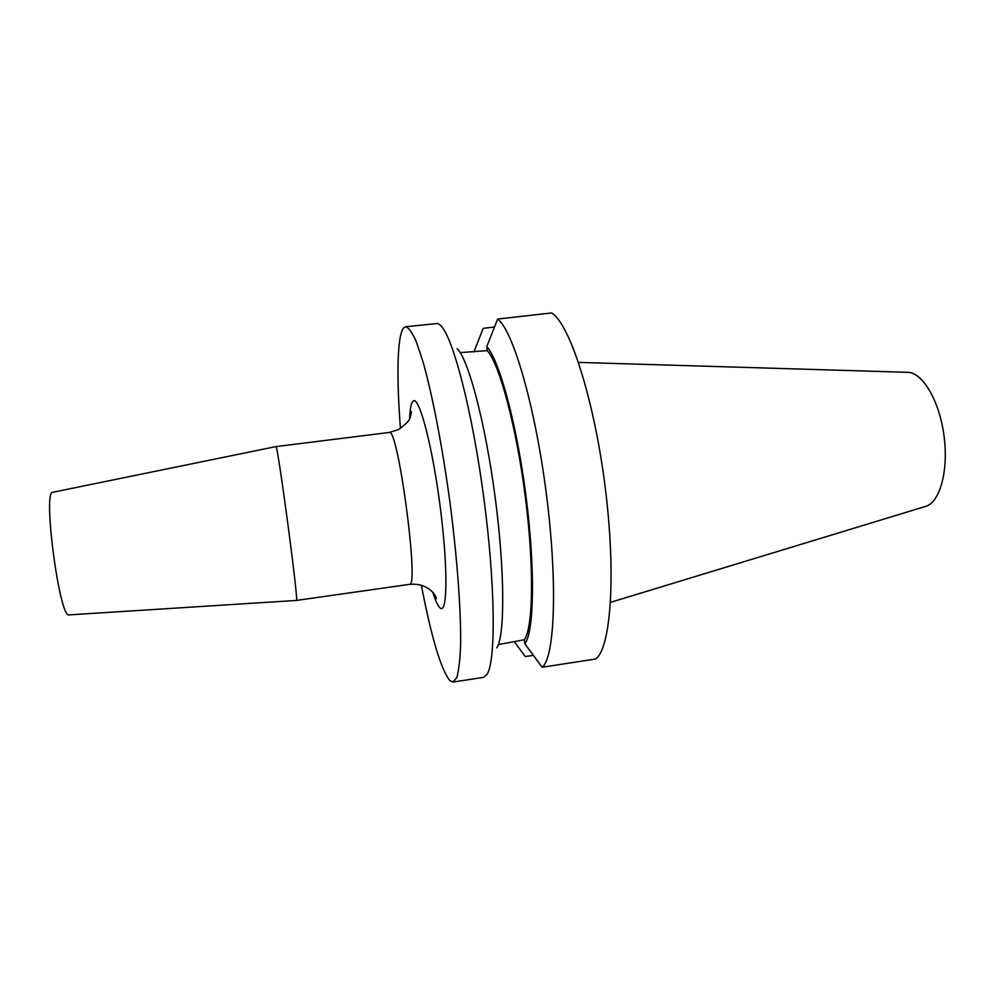 <?xml version="1.0" encoding="UTF-8"?>
<svg xmlns="http://www.w3.org/2000/svg" width="995" height="995" viewBox="0 0 995 995"><rect width="100%" height="100%" fill="white"/><g stroke="black" fill="none" stroke-linecap="round" stroke-linejoin="round"><path stroke-width="1.49" d="M400.438 428.472C396.383 375.812 397.204 334.196 403.945 327.653L405.661 326.77C408.709 327.554 412.278 332.579 416.345 341.82L422.925 361.496C432.191 394.02 442.29 445.996 449.864 501.667C457.153 557.374 461.046 610.184 460.635 644.001C460.1 659.312 458.844 670.443 456.854 677.421L453.086 682.035L449.752 680.505C440.897 669.187 431.432 637.434 421.358 585.259M405.661 326.77L437.564 323.462L440.3 325.166C452.451 335.315 472.003 409.132 483.707 497.152C495.498 585.147 495.995 661.513 486.928 674.498L483.408 677.371L453.086 682.035M457.153 348.611C468.359 359.195 485.274 422.614 495.05 496.567C504.888 570.496 505 635.395 496.853 647.795M460.175 352.578L487.301 350.663C499.552 364.307 516.405 426.718 525.31 496.803C534.303 566.914 533.208 627.559 524.353 639.785L524.862 643.79L542.151 667.247L595.495 659.026C610.719 649.3 616.353 575.371 605.184 487.202C594.139 399.045 569.563 323.45 551.64 312.94L497.637 319.059C512.922 329.93 535.273 406.321 546.504 495.087C557.847 583.841 554.737 657.882 542.151 667.247M498.346 644.561L524.353 639.785M487.301 350.663L486.779 346.621C499.353 359.966 516.853 424.293 526.081 496.853C535.385 569.426 534.128 631.9 524.862 643.79M494.465 327.044L483.209 328.338L473.869 352.031M533.357 655.344L525.285 656.576L514.079 641.402M486.779 346.621L497.637 319.059M578.505 362.379L907.602 372.317C922.415 372.118 939.404 400.624 944.006 435.71C948.77 470.759 939.852 502.724 925.499 506.43L610.544 602.336M389.219 432.464L275.901 446.606C277.331 441.083 299.259 605.383 296.435 600.433L409.492 584.351C419.554 588.368 397.876 425.947 389.219 432.464L398.51 429.579C405.885 424.293 409.803 420.176 410.288 417.216L411.42 411.644L410.238 417.328M52.884 492.264L52.723 492.289C42.462 490.473 59.663 619.325 69.09 614.885L296.435 600.433M409.604 418.646C410.039 408.049 411.333 402.129 413.447 400.885C419.405 396.794 432.402 446.195 440.163 506.517C448.024 566.839 447.563 613.952 440.35 608.119C438.136 606.527 435.623 601.279 432.788 592.348M433.745 593.455L436.382 598.617C436.183 596.963 435.026 594.923 432.937 592.498C427.116 586.217 419.293 583.505 409.492 584.351M52.723 492.289L275.901 446.606"/></g></svg>
